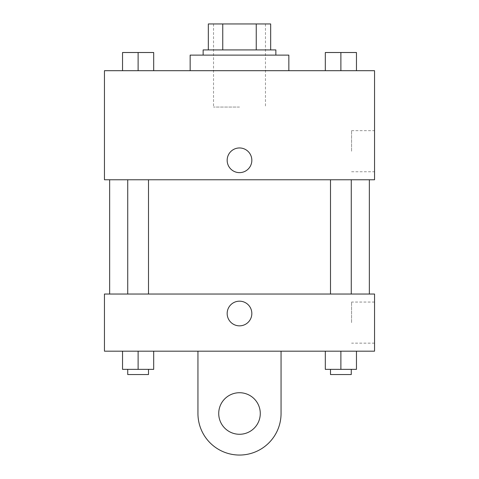 <?xml version="1.0" encoding="UTF-8"?>
<svg xmlns="http://www.w3.org/2000/svg" width="479" height="479" viewBox="0 0 479 479"><rect width="100%" height="100%" fill="white"/><g stroke="black" fill="none" stroke-linecap="round" stroke-linejoin="round"><path stroke-width="0.36" stroke-dasharray="2.4 1.8" d="M239.5 107.057L213.532 107.057L239.5 107.057M239.5 23.95L213.532 23.95L239.5 23.95M256.253 49.918L256.253 23.95L270.665 23.95L270.665 49.918L222.747 49.918L270.665 49.918M256.253 23.95L208.335 23.95M222.747 49.918L208.335 49.918L222.747 49.918L222.747 23.95M275.856 49.918L203.144 49.918M203.144 55.115L275.856 55.115L203.144 55.115M190.157 55.115L288.843 55.115M239.5 70.694L190.157 70.694L239.5 70.694M122.534 70.694L153.693 70.694L122.534 70.694L153.693 70.694L122.534 70.694L153.693 70.694L138.114 70.694L138.114 52.516L122.534 52.516L148.502 52.516L122.534 52.516L122.534 70.694L138.114 70.694L122.534 70.694L122.534 52.516L122.534 70.694L153.693 70.694L138.114 70.694L138.114 52.516L153.693 52.516L127.725 52.516L153.693 52.516L153.693 70.694L153.693 52.516M325.307 70.694L356.466 70.694L325.307 70.694L356.466 70.694L325.307 70.694L356.466 70.694L340.886 70.694L340.886 52.516L325.307 52.516L351.275 52.516L325.307 52.516L325.307 70.694L340.886 70.694L325.307 70.694L325.307 52.516L325.307 70.694L356.466 70.694L340.886 70.694L340.886 52.516L356.466 52.516L330.498 52.516L356.466 52.516L356.466 70.694L356.466 52.516M374.542 70.694L104.458 70.694L104.458 179.769L374.542 179.769L374.542 70.694M104.458 160.291L104.458 172.632L104.458 160.291M239.5 179.769L109.649 179.769L239.5 179.769M340.886 179.769L330.498 179.769L340.886 179.769M138.114 179.769L148.502 179.769L138.114 179.769M374.542 151.202L374.542 130.659L374.542 151.202M239.5 147.957A12.334 12.334 0 0 0 228.818 166.464A12.334 12.334 0 0 0 250.182 166.464A12.334 12.334 0 0 0 239.5 147.957A12.334 12.334 0 0 0 228.818 166.464A12.334 12.334 0 0 0 250.182 166.464A12.334 12.334 0 0 0 239.5 147.957M239.5 172.632A12.334 12.334 0 0 1 228.818 154.124A12.334 12.334 0 0 1 250.182 154.124A12.334 12.334 0 0 1 239.5 172.632M351.568 151.202L351.568 130.659L351.568 151.202M239.5 294.034L109.649 294.034L239.5 294.034M340.886 294.034L330.498 294.034L340.886 294.034M138.114 294.034L148.502 294.034L138.114 294.034M374.542 294.034L104.458 294.034L104.458 351.173L374.542 351.173L374.542 294.034L104.458 294.034M330.498 52.516L351.275 52.516M340.886 70.694L340.886 52.516M127.725 52.516L148.502 52.516M138.114 70.694L138.114 52.516M356.466 369.351L356.466 351.173L356.466 369.351L325.307 369.351L325.307 351.173L356.466 351.173L325.307 351.173L356.466 351.173L325.307 351.173L356.466 351.173L325.307 351.173L325.307 369.351L351.275 369.351L340.886 369.351L340.886 351.173L340.886 369.351L325.307 369.351L325.307 351.173M330.498 369.351L330.498 374.542L351.275 374.542L330.498 374.542L351.275 374.542L351.275 369.351L330.498 369.351L351.275 369.351M340.886 369.351L340.886 351.173M153.693 369.351L153.693 351.173L153.693 369.351L122.534 369.351L122.534 351.173L153.693 351.173L122.534 351.173L153.693 351.173L122.534 351.173L153.693 351.173L122.534 351.173L122.534 369.351L148.502 369.351L138.114 369.351L138.114 351.173L138.114 369.351L122.534 369.351L122.534 351.173M127.725 369.351L127.725 374.542L148.502 374.542L127.725 374.542L148.502 374.542L148.502 369.351L127.725 369.351L148.502 369.351M138.114 369.351L138.114 351.173M227.166 313.511A12.334 12.334 0 0 0 245.667 324.193A12.334 12.334 0 0 0 245.667 302.83A12.334 12.334 0 0 0 227.166 313.511M374.542 322.606L374.542 302.057L374.542 322.606M351.568 322.606L351.568 302.057L351.568 322.606M251.834 313.511A12.334 12.334 0 0 0 233.333 302.83A12.334 12.334 0 0 0 233.333 324.193A12.334 12.334 0 0 0 251.834 313.511A12.334 12.334 0 0 1 233.333 324.193A12.334 12.334 0 0 1 233.333 302.83A12.334 12.334 0 0 1 251.834 313.511M104.458 325.846L104.458 301.177L104.458 325.846M197.947 351.173L197.947 413.497L197.947 351.173L281.053 351.173L281.053 413.497A41.553 41.553 0 0 1 239.5 455.05A41.553 41.553 0 0 1 197.947 413.497A41.553 41.553 0 0 0 239.5 455.05A41.553 41.553 0 0 0 281.053 413.497A41.553 41.553 0 0 1 239.5 455.05A41.553 41.553 0 0 1 197.947 413.497L197.947 351.173L281.053 351.173M239.5 434.273A20.777 20.777 0 0 1 221.508 403.108A20.777 20.777 0 0 1 257.492 403.108A20.777 20.777 0 0 1 239.5 434.273A20.777 20.777 0 0 1 221.508 403.108A20.777 20.777 0 0 1 257.492 403.108A20.777 20.777 0 0 1 239.5 434.273A20.777 20.777 0 0 1 221.508 403.108A20.777 20.777 0 0 1 257.492 403.108A20.777 20.777 0 0 1 239.5 434.273M239.5 392.72A20.777 20.777 0 0 1 257.492 423.885A20.777 20.777 0 0 1 221.508 423.885A20.777 20.777 0 0 1 239.5 392.72A20.777 20.777 0 0 0 221.508 423.885A20.777 20.777 0 0 0 257.492 423.885A20.777 20.777 0 0 0 239.5 392.72M213.532 23.95L213.532 107.057M265.468 23.95L265.468 107.057M351.568 171.745L374.542 171.745M351.568 130.659L374.542 130.659M148.502 294.034L148.502 179.769M127.725 294.034L127.725 179.769M351.275 294.034L351.275 179.769M330.498 294.034L330.498 179.769M374.542 302.057L351.568 302.057M374.542 343.15L351.568 343.15"/><path stroke-width="0.72" d="M222.747 49.918L222.747 23.95L208.335 23.95L208.335 49.918L208.335 23.95M222.747 23.95L270.665 23.95L270.665 49.918M256.253 49.918L256.253 23.95M203.144 55.115L203.144 49.918L275.856 49.918L275.856 55.115M288.843 70.694L288.843 55.115L190.157 55.115L190.157 70.694M104.458 70.694L374.542 70.694L374.542 179.769L104.458 179.769L104.458 70.694M239.5 172.632A12.334 12.334 0 0 1 228.818 154.124A12.334 12.334 0 0 1 250.182 154.124A12.334 12.334 0 0 1 239.5 172.632M104.458 294.034L374.542 294.034L374.542 351.173L104.458 351.173L104.458 294.034L374.542 294.034M325.307 70.694L325.307 52.516L356.466 52.516L356.466 70.694L356.466 52.516M340.886 70.694L340.886 52.516M351.275 52.516L330.498 52.516M122.534 70.694L122.534 52.516L153.693 52.516L153.693 70.694L153.693 52.516M138.114 70.694L138.114 52.516M148.502 52.516L127.725 52.516M325.307 351.173L325.307 369.351L356.466 369.351L356.466 351.173L356.466 369.351M340.886 369.351L340.886 351.173M351.275 369.351L351.275 374.542L330.498 374.542L330.498 369.351M122.534 351.173L122.534 369.351L153.693 369.351L153.693 351.173L153.693 369.351M138.114 369.351L138.114 351.173M148.502 369.351L148.502 374.542L127.725 374.542L127.725 369.351M227.166 313.511A12.334 12.334 0 0 1 245.667 302.83A12.334 12.334 0 0 1 245.667 324.193A12.334 12.334 0 0 1 227.166 313.511M281.053 351.173L281.053 413.497A41.553 41.553 0 0 1 239.5 455.05A41.553 41.553 0 0 1 197.947 413.497L197.947 351.173M239.5 434.273A20.777 20.777 0 0 1 221.508 403.108A20.777 20.777 0 0 1 257.492 403.108A20.777 20.777 0 0 1 239.5 434.273M369.351 294.034L369.351 179.769M109.649 294.034L109.649 179.769M330.498 179.769L330.498 294.034M351.275 179.769L351.275 294.034M148.502 294.034L148.502 179.769M127.725 294.034L127.725 179.769"/></g></svg>
